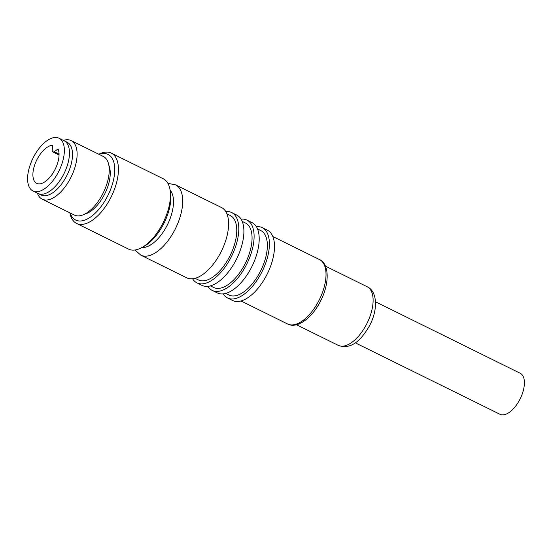 <?xml version="1.0" encoding="UTF-8"?>
<svg xmlns="http://www.w3.org/2000/svg" width="552" height="552" viewBox="0 0 552 552"><rect width="100%" height="100%" fill="white"/><g stroke="black" fill="none" stroke-linecap="round" stroke-linejoin="round"><path stroke-width="0.83" d="M98.815 154.243A39.213 19.299 116.3 0 1 111.276 153.111L163.302 178.8A39.213 19.299 116.3 0 1 170.044 189.791A39.213 19.299 116.3 0 1 162.095 224.747A39.213 19.299 116.3 0 1 141.415 247.786A39.213 19.299 116.3 0 1 128.581 249.111L76.555 223.422A39.213 19.299 116.3 0 1 69.883 212.837M170.044 189.791L170.478 192.413A36.598 18.016 116.3 0 1 163.054 225.037A36.598 18.016 116.3 0 1 143.755 246.537L141.415 247.786M111.276 153.111A39.213 19.299 116.3 0 1 110.069 199.058A39.213 19.299 116.3 0 1 76.555 223.422M99.07 154.367A36.598 18.016 116.3 0 1 114.298 164.282A36.598 18.016 116.3 0 1 106.95 197.333A36.598 18.016 116.3 0 1 70.138 212.968M108.847 165.296A29.408 14.476 116.3 0 1 103.99 195.353A29.408 14.476 116.3 0 1 84.76 214.086M63.418 140.408A32.672 16.084 116.3 0 1 71.153 140.587A32.672 16.084 116.3 0 1 70.145 178.876A32.672 16.084 116.3 0 1 42.221 199.182A32.672 16.084 116.3 0 1 37.377 193.145M71.153 140.587L103.286 156.451A32.672 16.084 116.3 0 1 102.279 194.746A32.672 16.084 116.3 0 1 74.347 215.045L42.221 199.182M64.004 140.705A29.408 14.476 116.3 0 1 64.094 140.746L67.158 142.257A29.408 14.476 116.3 0 1 66.247 176.716A29.408 14.476 116.3 0 1 41.117 194.994L38.053 193.483A29.408 14.476 116.3 0 1 37.971 193.435M63.19 175.205A29.408 14.476 116.3 0 1 38.053 193.483A29.408 14.476 116.3 0 0 63.19 175.205A29.408 14.476 116.3 0 0 64.094 140.746A29.408 14.476 116.3 0 1 63.19 175.205M58.091 172.686A29.408 14.476 116.3 0 1 32.954 190.957A29.408 14.476 116.3 0 1 33.858 156.499A29.408 14.476 116.3 0 1 58.995 138.228A29.408 14.476 116.3 0 1 58.091 172.686M37.357 158.838A20.914 10.295 116.3 0 1 52.516 145.3L52.254 150.413A3.271 1.608 116.3 0 0 52.847 151.945A3.271 1.608 116.3 0 0 54.158 151.683L58.057 149.005A20.914 10.295 116.3 0 1 54.586 170.347A20.914 10.295 116.3 0 1 36.715 183.347A20.914 10.295 116.3 0 1 37.357 158.838M375.512 301.806L520.232 373.269A22.873 11.261 116.3 0 1 519.529 400.069A22.873 11.261 116.3 0 1 499.981 414.283L355.26 342.82M256.376 226.7A39.213 19.299 116.3 0 1 262.248 227.659A39.213 19.299 116.3 0 1 261.041 273.606A39.213 19.299 116.3 0 1 227.527 297.97A39.213 19.299 116.3 0 1 223.201 293.892M262.248 227.659L267.347 230.177A39.213 19.299 116.3 0 1 266.14 276.124A39.213 19.299 116.3 0 1 232.627 300.488L227.527 297.97M257.522 228.963L260.799 230.584A35.942 17.692 116.3 0 1 259.695 272.709A35.942 17.692 116.3 0 1 228.976 295.044L225.692 293.422M241.079 219.144A39.213 19.299 116.3 0 1 246.951 220.103A39.213 19.299 116.3 0 1 245.743 266.05A39.213 19.299 116.3 0 1 212.23 290.414A39.213 19.299 116.3 0 1 207.897 286.336M246.951 220.103L252.05 222.622A39.213 19.299 116.3 0 1 250.843 268.569A39.213 19.299 116.3 0 1 217.329 292.933L212.23 290.414M242.218 221.407L245.502 223.029A35.942 17.692 116.3 0 1 244.391 265.153A35.942 17.692 116.3 0 1 213.672 287.488L210.388 285.867M225.775 211.588A39.213 19.299 116.3 0 1 231.647 212.548A39.213 19.299 116.3 0 1 230.439 258.495A39.213 19.299 116.3 0 1 196.926 282.859A39.213 19.299 116.3 0 1 192.6 278.781M231.647 212.548L236.746 215.066A39.213 19.299 116.3 0 1 235.538 261.013A39.213 19.299 116.3 0 1 202.025 285.377L196.926 282.859M226.913 213.852L230.198 215.473A35.942 17.692 116.3 0 1 229.094 257.598A35.942 17.692 116.3 0 1 198.375 279.933L195.091 278.311M175.543 184.844L221.449 207.511A39.213 19.299 116.3 0 1 220.241 253.458A39.213 19.299 116.3 0 1 186.728 277.822L140.822 255.155A39.213 19.299 116.3 0 0 174.335 230.791A39.213 19.299 116.3 0 0 175.543 184.844L167.905 183.34M366.142 325.031A32.672 16.084 116.3 0 1 338.21 345.338C351.293 350.223 361.346 339.701 369.212 326.315C378.086 310.431 377.685 291.311 367.149 286.743A32.672 16.084 116.3 0 1 366.142 325.031M318.352 301.668A35.942 17.692 116.3 0 1 287.627 324.003C296.493 328.944 311.245 318.966 319.884 302.31C329.716 284.473 329.62 263.822 319.456 259.55A35.942 17.692 116.3 0 1 318.352 301.668M170.106 190.164A32.672 16.084 116.3 0 1 166.545 226.479A32.672 16.084 116.3 0 1 141.74 247.606M59.043 154.098L54.158 151.683M32.954 190.957L38.053 193.476M296.493 324.735L338.21 345.338M240.989 300.978L287.627 324.003M134.985 250.008L140.822 255.155M59.043 155.002L52.847 151.945M272.819 236.518L319.456 259.55M325.432 266.14L367.149 286.743M58.995 138.228L64.094 140.746"/></g></svg>
